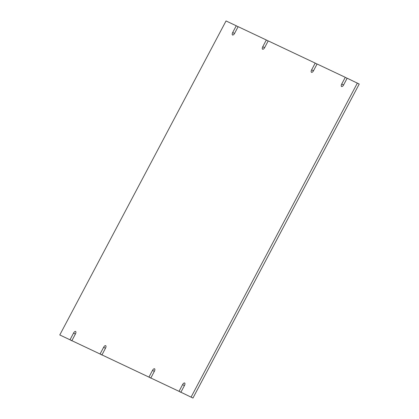 <?xml version="1.0" encoding="UTF-8"?>
<svg xmlns="http://www.w3.org/2000/svg" width="419" height="419" viewBox="0 0 419 419"><rect width="100%" height="100%" fill="white"/><g stroke="black" fill="none" stroke-linecap="round" stroke-linejoin="round"><path stroke-width="0.63" d="M101.969 354.903L59.781 334.959L226.04 20.95L236.258 25.779L232.702 32.493L234.525 33.489M347.105 78.316L345.282 77.321L341.726 84.036A2.336 1.037 118.5 0 0 341.553 86.534A2.336 1.037 118.5 0 0 343.606 84.926L347.162 78.212L359.219 84.041L192.96 398.05L180.903 392.221L184.46 385.506A2.336 1.037 118.5 0 0 184.638 383.008A2.336 1.037 118.5 0 0 182.579 384.616L179.023 391.33L150.83 378.001L154.381 371.286A2.336 1.037 118.5 0 0 154.559 368.788A2.336 1.037 118.5 0 0 152.5 370.396L148.949 377.11L101.953 354.893L105.509 348.184A2.336 1.037 118.5 0 0 105.688 345.685A2.336 1.037 118.5 0 0 103.629 347.293L100.073 354.008L71.879 340.678L75.43 333.964A2.336 1.037 118.5 0 0 75.609 331.466A2.336 1.037 118.5 0 0 73.55 333.074L69.999 339.788L59.781 334.959M180.919 392.226L150.83 378.001M150.845 378.006L101.953 354.893M150.788 378.111L148.949 377.11M180.867 392.331L179.023 391.33M192.96 398.05L180.903 392.221M357.381 83.041L191.122 397.05M317.031 64.097L315.208 63.101L311.652 69.816A2.336 1.037 118.5 0 0 311.474 72.314A2.336 1.037 118.5 0 0 313.532 70.706L317.083 63.992L345.282 77.321M268.155 40.994L266.332 39.999L262.776 46.713A2.336 1.037 118.5 0 0 262.598 49.212A2.336 1.037 118.5 0 0 264.656 47.604L268.212 40.889L315.208 63.101M232.702 32.493A2.336 1.037 118.5 0 0 232.524 34.992A2.336 1.037 118.5 0 0 234.582 33.384L238.133 26.669L266.332 39.999M238.081 26.774L236.258 25.779M71.838 340.788L69.999 339.788M101.917 355.008L100.073 354.008M105.452 348.283L103.629 347.293M154.328 371.391L152.5 370.396M184.402 385.606L182.579 384.616M341.726 84.036L343.554 85.026M311.652 69.816L313.475 70.811M262.776 46.713L264.599 47.703M75.378 334.069L73.55 333.074"/></g></svg>
